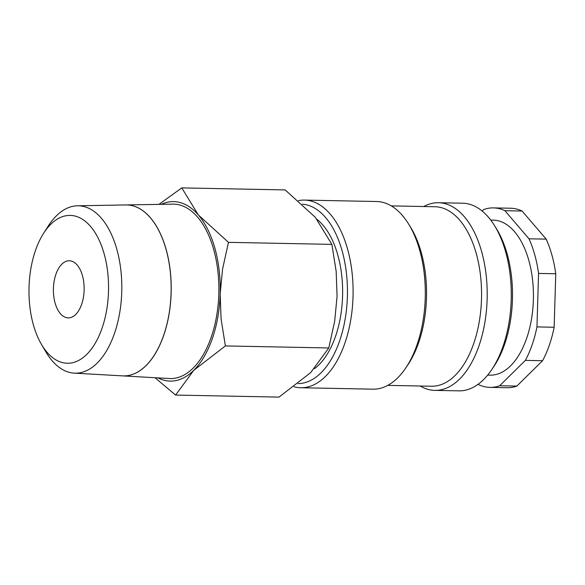 <?xml version="1.0" encoding="UTF-8"?>
<svg xmlns="http://www.w3.org/2000/svg" width="585" height="585" viewBox="0 0 585 585"><rect width="100%" height="100%" fill="white"/><g stroke="black" fill="none" stroke-linecap="round" stroke-linejoin="round"><path stroke-width="0.88" d="M293.962 386.758A93.841 50.493 -88.9 0 0 300.741 387.745A93.841 50.493 -88.9 0 0 344.865 343.212A93.841 50.493 -88.9 0 0 347.453 248.647A93.841 50.493 -88.9 0 0 304.434 200.092A93.841 50.493 -88.9 0 0 298.423 200.64M298.101 383.599A89.761 48.299 -88.9 0 0 339.592 341.004A89.761 48.299 -88.9 0 0 302.416 204.18M300.741 387.745L372.952 389.164A93.841 50.493 -88.9 0 0 405.602 368.199A93.841 50.493 -88.9 0 0 417.076 344.638A93.841 50.493 -88.9 0 0 408.44 223.748A93.841 50.493 -88.9 0 0 376.638 201.518L304.434 200.092M405.602 368.199L407.701 365.098A89.761 48.299 -88.9 0 0 418.677 342.561A89.761 48.299 -88.9 0 0 410.414 226.929L408.44 223.748M387.753 385.376L431.489 386.232A89.761 48.299 -88.9 0 0 473.689 343.644A89.761 48.299 -88.9 0 0 476.161 253.181A89.761 48.299 -88.9 0 0 435.013 206.746L391.285 205.883M420.198 386.012A93.841 50.493 -88.9 0 0 434.845 390.378A93.841 50.493 -88.9 0 0 478.969 345.852A93.841 50.493 -88.9 0 0 481.55 251.279A93.841 50.493 -88.9 0 0 438.531 202.732A93.841 50.493 -88.9 0 0 423.73 206.52M434.845 390.378L458.911 390.853A93.841 50.493 -88.9 0 0 491.561 369.888A93.841 50.493 -88.9 0 0 503.041 346.327A93.841 50.493 -88.9 0 0 494.405 225.437A93.841 50.493 -88.9 0 0 462.603 203.207L438.531 202.732M491.561 369.888L493.66 366.788A89.761 48.299 -88.9 0 0 504.636 344.251A89.761 48.299 -88.9 0 0 496.38 228.618L494.405 225.437M487.685 375.095L490.179 375.146A77.52 41.71 -88.9 0 0 526.632 338.364A77.52 41.71 -88.9 0 0 528.767 260.237A77.52 41.71 -88.9 0 0 493.228 220.128L490.735 220.084M525.367 360.382L542.566 360.718L516.855 386.085L499.663 385.749L525.367 360.382A89.761 48.299 -88.9 0 0 532.145 344.792A89.761 48.299 -88.9 0 0 536.957 326.913L538.558 273.429L555.75 273.765L554.149 327.249L536.957 326.913M542.566 360.718A89.761 48.299 -88.9 0 0 549.337 345.128A89.761 48.299 -88.9 0 0 554.149 327.249M155.01 377.72L175.58 395.072L193.723 370.371A89.761 48.299 -88.9 0 0 212.362 338.503A89.761 48.299 -88.9 0 0 220.165 294.006A89.761 48.299 -88.9 0 0 198.366 214.987L181.774 187.895L158.959 204.37M157.899 377.888A89.761 48.299 -88.9 0 0 193.723 370.371L225.379 345.932L221.079 318.986L220.165 294.006L222.571 269.085L228.472 242.344L198.366 214.987A89.761 48.299 -88.9 0 0 161.314 204.333M181.774 187.895L285.173 189.928L315.278 217.284L331.87 244.376L336.163 271.316L337.077 296.302L334.678 321.216L328.777 347.965L310.635 372.667L278.979 397.105L175.58 395.072M317.048 219.397A80.788 43.465 91.1 0 1 335.549 336.287A80.788 43.465 91.1 0 1 314.489 368.674M41.491 344.448L45.879 351.892A83.706 45.038 -88.9 0 0 74.215 373.135A83.706 45.038 -88.9 0 0 114.47 333.45A83.706 45.038 -88.9 0 0 116.569 248.369A83.706 45.038 -88.9 0 0 77.505 205.788A83.706 45.038 -88.9 0 0 48.358 225.898L43.685 233.166A73.929 39.773 -88.9 0 0 35.458 250.49A73.929 39.773 -88.9 0 0 41.491 344.448A73.929 39.773 -88.9 0 0 102.075 328.156A73.929 39.773 -88.9 0 0 95.421 233.174A73.929 39.773 -88.9 0 0 43.685 233.166M125.921 204.947A85.498 46.003 91.1 0 1 125.958 204.947L172.699 204.136A87.231 46.939 91.1 0 1 213.408 248.508A87.231 46.939 91.1 0 1 211.222 337.172A87.231 46.939 91.1 0 1 169.27 378.532L122.594 375.884A85.498 46.003 91.1 0 1 122.557 375.877M125.958 204.947A85.498 46.003 91.1 0 1 165.855 248.435A85.498 46.003 91.1 0 1 163.712 335.344A85.498 46.003 91.1 0 1 122.594 375.884M74.215 373.135L122.528 375.877A85.498 46.003 -88.9 0 0 163.646 335.344A85.498 46.003 -88.9 0 0 165.789 248.435A85.498 46.003 -88.9 0 0 125.885 204.947L77.505 205.788M81.637 304.324A28.563 15.371 91.1 0 1 68.204 317.874A28.563 15.371 91.1 0 1 55.114 303.103A28.563 15.371 91.1 0 1 55.897 274.321A28.563 15.371 91.1 0 1 69.33 260.764A28.563 15.371 91.1 0 1 82.419 275.542A28.563 15.371 91.1 0 1 81.637 304.324M331.87 244.376L228.472 242.344M328.777 347.965L225.379 345.932M478.201 384.221L478.515 384.586A89.761 48.299 -88.9 0 0 489.937 387.387A89.761 48.299 -88.9 0 0 499.663 385.749M504.892 210.688L522.083 211.024L546.193 239.133L529.001 238.797L504.892 210.688A89.761 48.299 -88.9 0 0 493.469 207.894A89.761 48.299 -88.9 0 0 483.751 209.525L482.194 211.061M489.937 387.387L507.136 387.723A89.761 48.299 -88.9 0 0 516.855 386.085M522.083 211.024A89.761 48.299 -88.9 0 0 510.661 208.231L493.469 207.894M555.75 273.765A89.761 48.299 -88.9 0 0 546.193 239.133M538.558 273.429A89.761 48.299 -88.9 0 0 529.001 238.797"/></g></svg>
